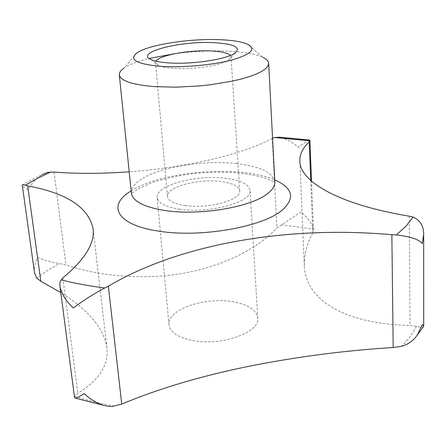 <?xml version="1.0" encoding="UTF-8"?>
<svg xmlns="http://www.w3.org/2000/svg" width="446" height="446" viewBox="0 0 446 446"><rect width="100%" height="100%" fill="white"/><g stroke="black" fill="none" stroke-linecap="round" stroke-linejoin="round"><path stroke-width="0.33" stroke-dasharray="2.23 1.67" d="M137.011 52.862L124.021 68.076C129.329 64.497 137.697 61.292 149.131 58.454M174.854 53.687C193.609 51.229 211.644 50.392 228.965 51.184C244.425 51.987 255.764 54.05 262.989 57.383L247.82 44.338M22.3 185.096L31.465 179.939L41.957 174.737C35.897 178.668 31.365 183.674 28.36 189.756C24.647 187.794 22.629 186.277 22.306 185.213M34.509 272.707C33.952 268.018 35 262.895 37.659 257.336C43.212 259.918 50.415 261.98 59.262 263.53L65.919 264.902C99.848 276.698 145.92 280.227 185.023 272.913C222.989 266.067 257.403 249.002 276.921 227.934L301.111 211.9C308.041 218.083 312.128 223.82 313.365 229.116L312.802 232.901C306.915 243.778 304.094 254.727 304.328 265.76C305.41 298.274 341.497 323.846 409.974 325.48L416.609 326.411C420.372 327.247 422.624 327.353 423.365 326.723M179.955 209.252C165.672 207.055 158.074 203.147 157.148 197.533C155.158 185.486 196.379 174.375 225.509 178.266C240.706 180.223 248.89 184.259 250.055 190.381C252.614 201.893 209.826 213.885 179.955 209.252M234.038 301.931C205.996 296.244 166.726 309.44 169.012 324.8C170.065 331.963 177.452 337.109 191.167 340.237C219.839 346.821 260.447 332.677 257.805 317.97C256.573 310.154 248.651 304.808 234.038 301.931M230.409 55.455L231.056 56.848L228.475 60.232C221.082 65.467 192.995 69.749 173.884 68.411C166.91 67.965 161.798 67.028 158.564 65.612L155.498 62.657L155.916 61.186M185.358 205.578C174.174 203.889 168.214 200.845 167.479 196.435C165.884 187.13 198.041 178.417 220.753 181.5C232.489 183.044 238.8 186.172 239.68 190.882C241.62 199.869 208.516 209.113 185.358 205.578M74.571 397.754L74.967 396.299L77.816 393.249C99.168 380.07 108.88 364.934 106.951 347.847C103.84 328.312 88.453 309.886 60.79 292.57M62.864 277.869L77.816 393.249M272.567 138.249L272.255 138.394L276.921 227.934M309.318 140.016C307.339 140.942 303.67 143.361 298.313 147.286C292.487 142.162 286.26 138.812 279.642 137.234M310.728 180.424L312.802 232.901M409.372 216.21L409.974 325.48M54.044 172.072L65.919 264.902M272.255 138.394C244.336 153.736 187.604 167.585 129.206 171.799M416.609 326.411L410.387 336.334L401.779 346.213M131.157 190.921L131.732 190.565C163.158 170.718 241.191 164.864 274.73 179.872M236.263 163.57C260.074 166.391 272.93 172.546 274.842 182.04L274.457 182.403L267.645 179.041C260.185 176.337 249.788 174.213 236.447 172.663C222.409 171.844 207.886 172.145 192.873 173.555C178.121 175.607 164.83 178.523 153 182.291L139.353 188.257C127.428 196.184 132.601 192.6 131.375 193.079C131.057 188.011 134.781 183.139 142.553 178.456C162.026 166.531 204.602 159.963 236.263 163.57M36.706 278.07L47.415 270.566L59.262 263.53M114.432 406.139C100.088 403.563 86.931 400.285 74.967 396.299M281.365 224.739L313.365 229.116M169.012 324.8L157.148 197.533M167.479 196.435L155.498 62.657M158.564 65.612L151.311 59.714M228.475 60.232L234.741 53.291M239.68 190.882L231.056 56.848M257.805 317.97L250.055 190.381M106.951 347.847L93.019 228.514M313.427 229.762L311.514 181.121M304.328 265.76L299.823 161.123"/><path stroke-width="0.67" d="M423.365 326.723L423.7 326.16L422.379 324.504L417.222 335.152C413.475 340.644 408.33 344.329 401.779 346.213L393.182 347.529C344.279 350.511 295.486 356.912 246.8 366.723C200.003 376.329 158.319 388.789 121.747 404.109L112.124 406.429L108.144 406.278L103.305 405.241C96.403 403.028 90.036 399.153 84.216 393.623C79.845 396.366 76.924 397.882 75.446 398.178L74.571 397.754L59.954 286.181C61.37 293.669 65.83 300.95 73.322 308.024C82.025 301.295 92.512 294.6 104.782 287.932L108.345 286.226L121.747 404.109M262.989 57.383C266.613 59.151 268.509 61.152 268.676 63.393L268.007 65.975L265.721 68.651L261.824 71.354L256.361 74.03L249.425 76.617L241.152 79.042L231.714 81.25L210.272 84.768L198.788 85.983L175.757 87.171L154.578 86.63C132.167 84.729 120.414 80.81 119.322 74.889C119.138 72.648 120.704 70.379 124.021 68.076M149.131 58.454L174.854 53.687M161.82 66.432C136.705 64.241 128.437 59.719 137.011 52.862C148.624 44.617 190.827 38.2 220.926 39.727C233.286 40.302 242.25 41.835 247.82 44.338C256.411 49.093 251.126 54.306 231.965 59.965C213.132 64.999 183.367 67.759 161.82 66.432M108.345 286.226C180.569 243.282 289.326 225.431 391.861 234.741L396.394 234.908C410.164 236.542 418.8 239.396 422.301 243.46L423.655 234.574C423.772 226.1 420.249 220.263 413.08 217.074L409.372 216.21C338.436 204.485 299.829 181.427 299.823 161.123C299.662 154.333 302.784 147.91 309.201 141.845L309.909 140.267L309.318 140.016L279.642 137.234L274.424 137.502L272.567 138.249M22.306 185.213L22.3 185.096C22.311 184.51 23.348 184.555 25.4 185.224L27.685 185.887L40.815 281.27L36.706 278.07L34.509 272.707L22.306 185.213M155.916 61.186C159.183 55.209 189.996 49.696 211.527 50.983C221.617 51.546 227.912 53.035 230.409 55.455M169.513 62.953C161.184 62.44 155.119 61.364 151.311 59.714C133.767 52.556 180.507 40.608 214.364 42.688C234.724 44.02 241.515 47.555 234.741 53.291C226.089 59.396 192.354 64.486 169.513 62.953M391.861 234.741L393.182 347.529M27.685 185.887C66.694 193.09 88.47 207.295 93.019 228.514C95.065 243.059 85.013 259.511 62.864 277.869L60.288 281.315L59.848 283.578L59.954 286.181M60.79 292.57L40.815 281.27M309.201 141.845L310.728 180.424M129.206 171.799C102.106 173.773 77.052 173.862 54.044 172.072L47.527 172.407L41.957 174.737M274.73 179.872C292.849 187.967 295.391 198.007 282.346 210.005C263.212 226.897 200.672 238.019 158.848 231.156C116.317 225.074 106.706 205.216 131.157 190.921M268.676 63.393L274.842 182.04C275.031 185.876 272.584 189.751 267.505 193.664C251.17 207.061 200.209 215.836 165.812 210.635C144.181 207.245 132.707 201.391 131.375 193.079L119.322 74.889M413.08 217.074L406.189 225.988L396.394 234.908M25.4 185.224L37.397 178.389L50.749 171.994M274.424 137.502L309.814 140.785M104.782 287.932C88.732 285.942 74.153 283.243 61.046 279.837M423.7 326.199L417.222 335.152M311.514 181.121L309.909 140.267M423.7 326.16L423.655 234.574M103.299 405.236L75.446 398.178"/></g></svg>
